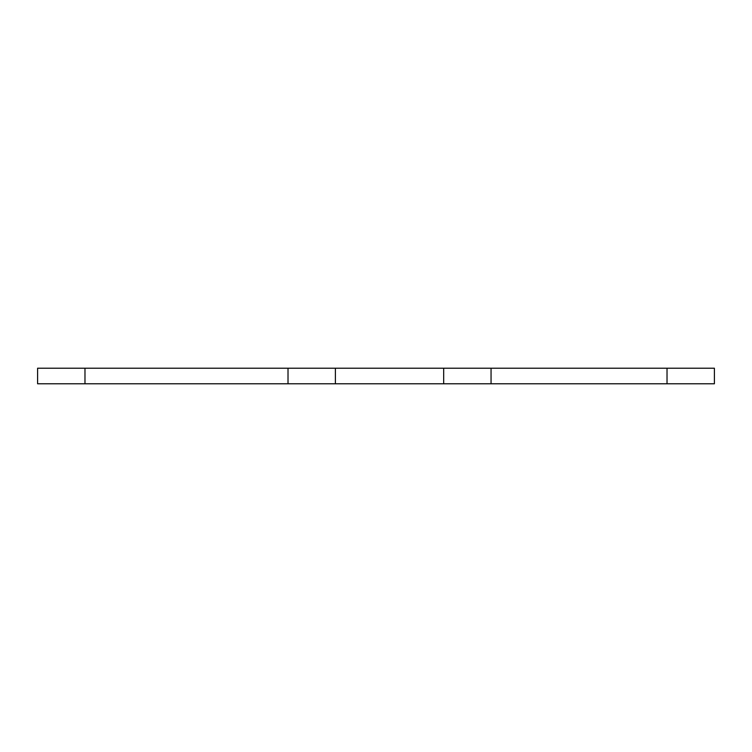 <?xml version="1.0" encoding="UTF-8"?>
<svg xmlns="http://www.w3.org/2000/svg" width="752" height="752" viewBox="0 0 752 752"><rect width="100%" height="100%" fill="white"/><g stroke="black" fill="none" stroke-linecap="round" stroke-linejoin="round"><path stroke-width="1.13" d="M321.518 368.217L288.016 368.217L288.016 383.783L288.016 368.217L84.976 368.217L84.976 383.783L84.976 368.217L443.68 368.217L335.392 368.217L335.392 383.783L37.6 383.783L37.6 368.217L84.976 368.217L37.6 368.217L37.6 383.783L321.518 383.783M335.392 368.217L335.392 383.783L443.68 383.783L443.68 368.217L714.4 368.217L667.024 368.217L667.024 383.783L714.4 383.783L714.4 368.217L714.4 383.783L491.056 383.783L667.024 383.783L667.024 368.217L491.056 368.217L491.056 383.783L491.056 368.217L457.554 368.217M457.554 383.783L491.056 383.783L443.68 383.783L443.68 368.217M335.392 383.783L443.68 383.783"/></g></svg>
